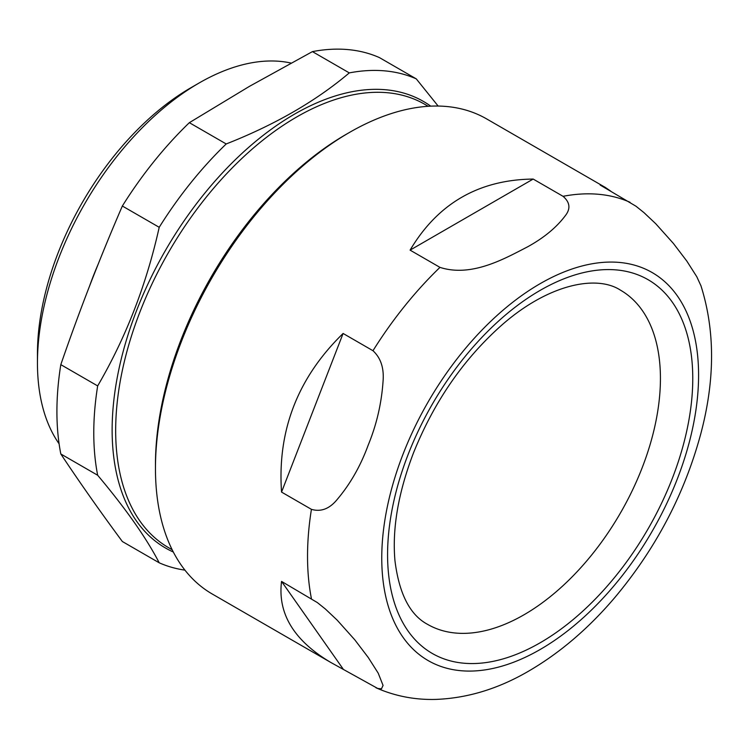 <?xml version="1.0" encoding="UTF-8"?>
<svg xmlns="http://www.w3.org/2000/svg" width="749" height="749" viewBox="0 0 749 749"><rect width="100%" height="100%" fill="white"/><g stroke="black" fill="none" stroke-linecap="round" stroke-linejoin="round"><path stroke-width="1.12" d="M700.98 285.856L696.823 276.784L686.842 261.101L673.351 243.388L655.75 223.736L643.971 212.632L635.967 206.209L600.164 185.05L605.379 187.465L486.588 118.885A274.321 158.385 120 0 0 349.427 132.47L349.427 132.47A274.321 158.385 120 0 0 155.455 468.443A274.321 158.385 120 0 0 212.267 594.023L331.058 662.603C294.039 640.76 277.533 613.693 281.549 581.411L317.342 602.571L325.356 608.993L337.134 620.097L354.736 639.749L368.227 657.463L378.208 673.154L383.067 685.438L381.466 688.827L377.721 688.462L331.058 662.603M311.425 509.339L281.549 492.084C277.27 430.516 297.784 377.636 343.098 333.464L372.974 350.719C380.764 357.9 384.125 368.049 383.067 381.166C381.55 403.365 376.607 424.655 368.227 445.046C360.606 465.887 350.242 484.051 337.134 499.546C329.485 508.871 320.918 512.129 311.425 509.339A274.321 158.385 -60 0 0 311.425 598.657M439.963 267.374L410.087 250.129C437.828 203.419 478.854 179.732 533.176 179.058L563.051 196.313C569.989 202.286 570.757 208.737 565.336 215.656C556.507 227.453 543.914 237.854 527.53 246.87C504.985 258.461 471.645 277.617 439.963 267.374A274.321 158.385 -60 0 0 372.974 350.719M605.379 187.465L610.781 191.173M155.455 468.443L155.455 464.708A269.752 155.745 -60 0 1 346.188 134.333A269.752 155.745 -60 0 1 346.197 134.333L349.427 132.47L346.188 134.333M540.169 649.495A224.026 129.343 -60 0 1 402.981 454.325A224.026 129.343 -60 0 1 677.358 295.911A224.026 129.343 -60 0 1 540.169 649.495M89.468 286.343A228.604 131.983 -60 0 1 98.241 264.032M59.096 443.792A228.604 131.983 -60 0 1 37.45 362.984A228.604 131.983 -60 0 1 199.094 83.008L199.094 83.008A228.604 131.983 -60 0 1 291.061 63.066M37.45 362.984L37.45 353.65A217.173 125.383 -60 0 1 191.014 87.67L199.094 83.008L191.014 87.67M438.137 106.049L416.285 78.879L379.425 57.598A274.321 158.385 -60 0 0 312.427 51.615L249.483 86.332L189.347 122.677A274.321 158.385 -60 0 0 122.349 206.022L159.209 227.303A274.321 158.385 -60 0 1 226.207 143.958L189.347 122.677M312.427 51.615L349.287 72.896A274.321 158.385 -60 0 1 416.285 78.879M349.287 72.896C316.003 101.059 274.977 124.746 226.207 143.958M159.209 227.303C146.439 284.648 125.926 337.518 97.67 385.922L60.809 364.641C79.441 310.676 99.954 257.806 122.349 206.022M97.67 475.25C125.926 508.899 146.439 538.091 159.209 562.799L122.349 541.518C99.954 511.249 79.441 482.066 60.809 453.969L97.67 475.25A274.321 158.385 -60 0 1 97.67 385.922M184.937 570.139A274.321 158.385 -60 0 1 159.209 562.799M60.809 453.969A274.321 158.385 -60 0 1 60.809 364.641M533.176 179.058L410.087 250.129M343.098 333.464L281.549 492.084M281.549 581.411L343.098 668.969M563.051 196.313A274.321 158.385 -60 0 1 630.049 202.296M524 614.779A192.942 111.395 -60 0 1 427.539 624.338C409.965 614.957 399.105 593.77 394.966 560.758C392.092 528.672 398.271 492.692 413.514 452.827C433.961 402.063 463.013 359.82 500.66 326.087C547.706 284.143 596.457 274.471 620.472 290.153A192.942 111.395 -60 0 1 650.048 444.756A192.942 111.395 -60 0 1 524 614.779M540.169 642.773A215.796 124.596 -60 0 1 408.018 454.774A215.796 124.596 -60 0 1 672.321 302.175A215.796 124.596 -60 0 1 540.169 642.773M172.167 549.757L168.694 547.744A256.036 147.825 -60 0 1 168.694 252.104A256.036 147.825 -60 0 1 424.72 104.28L428.203 106.292M173.319 552.013A257.862 148.882 -60 0 1 165.538 250.278A257.862 148.882 -60 0 1 430.731 106.152M375.97 687.769C394.901 696.111 414.871 699.987 435.881 699.407C467.61 698.19 498.628 688.706 528.944 670.954C560.093 652.763 588.733 628.261 614.873 597.468C655.946 548.446 684.605 493.816 700.849 433.587C715.136 379.612 715.126 330.215 700.821 285.378"/></g></svg>
